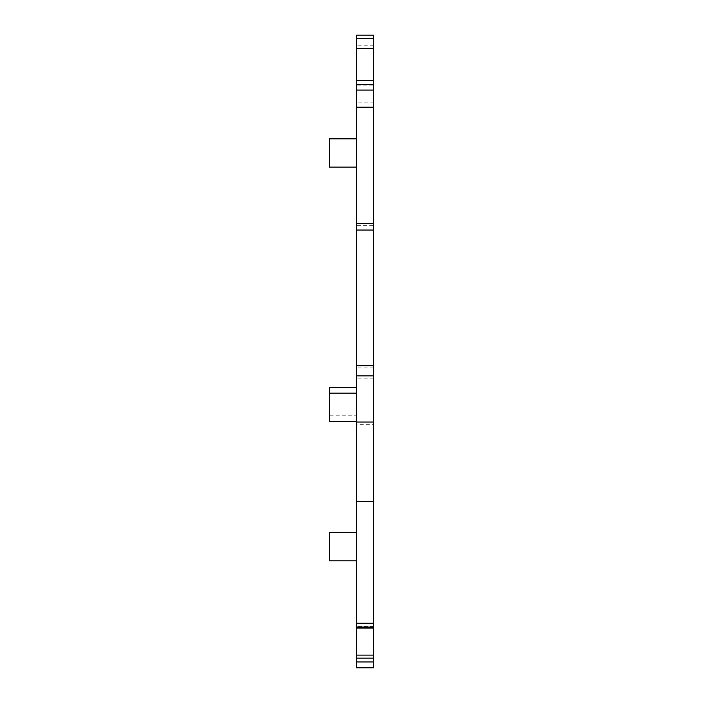 <?xml version="1.0" encoding="UTF-8"?>
<svg xmlns="http://www.w3.org/2000/svg" width="703" height="703" viewBox="0 0 703 703"><rect width="100%" height="100%" fill="white"/><g stroke="black" fill="none" stroke-linecap="round" stroke-linejoin="round"><path stroke-width="0.53" stroke-dasharray="3.52 2.64" d="M329.408 532.47L329.408 560.792L329.408 532.47L329.408 560.792L356.597 560.792L356.597 532.47L356.597 560.792L356.597 532.47L329.408 532.47M329.408 387.467L329.408 421.457M356.597 415.789L356.597 387.467L356.597 415.789L329.408 415.789M373.592 85.072L373.592 90.089L356.597 90.089L373.592 90.089L356.597 90.089L356.597 35.15L373.592 35.15L373.592 85.072L356.597 85.072M373.592 90.089L373.592 102.849L356.597 102.849L356.597 90.089L373.592 90.089M373.592 102.849L373.592 225.382L356.597 225.382L356.597 102.849M373.592 225.382L373.592 424.287L356.597 424.287L356.597 667.85L373.592 667.85L356.597 667.85M356.597 225.382L356.597 424.287M373.592 424.287L373.592 501.564L356.597 501.564M373.592 501.564L373.592 628.104L373.592 623.482L356.597 623.482L356.597 628.104L356.597 623.482L373.592 623.482L373.592 655.117L356.597 655.117M373.592 655.117L373.592 667.85M373.592 628.104L373.592 623.482L373.592 628.104L356.597 628.104M356.597 138.807L356.597 167.129L356.597 138.807L329.408 138.807L329.408 167.129L329.408 138.807L329.408 167.129L356.597 167.129L356.597 138.807L356.597 167.129M356.597 393.135L356.597 421.457L356.597 393.135M356.597 532.47L356.597 560.792M373.592 45.185L356.597 45.185M373.592 230.083L356.597 230.083M373.592 367.95L356.597 367.95M373.592 378.109L356.597 378.109M373.592 623.262L356.597 623.262M373.592 627.058L356.597 627.058M373.592 627.814L356.597 627.814M373.592 626.531L356.597 626.531L373.592 626.531M373.592 658.166L356.597 658.166M373.592 661.962L356.597 661.962M373.592 667.261L356.597 667.261"/><path stroke-width="1.05" d="M356.597 560.792L329.408 560.792L329.408 532.47L356.597 532.47M356.597 393.135L329.408 393.135L329.408 387.467L356.597 387.467M373.592 35.15L373.592 90.089L356.597 90.089L356.597 35.15L373.592 35.15L356.597 35.15M356.597 655.117L373.592 655.117L373.592 667.85L356.597 667.85L356.597 90.089L373.592 90.089L373.592 223.563L356.597 223.563M373.592 655.117L373.592 501.564L356.597 501.564M373.592 501.564L373.592 422.02L356.597 422.02M373.592 422.02L373.592 223.563M356.597 138.807L329.408 138.807L329.408 167.129L356.597 167.129M356.597 421.457L329.408 421.457L329.408 393.135M373.592 84.43L356.597 84.43M373.592 80.581L356.597 80.581M373.592 48.542L356.597 48.542M373.592 38.472L356.597 38.472M373.592 667.261L356.597 667.261M373.592 661.962L356.597 661.962M373.592 658.166L356.597 658.166M373.592 627.814L356.597 627.814M373.592 627.058L356.597 627.058M373.592 623.262L356.597 623.262M373.592 375.841L356.597 375.841M373.592 365.683L356.597 365.683M373.592 230.039L356.597 230.039M373.592 107.19L356.597 107.19M373.592 628.104L356.597 628.104"/></g></svg>

